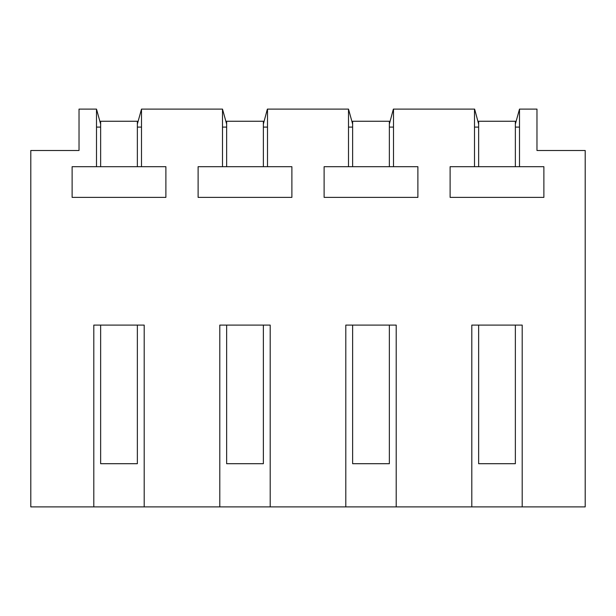 <?xml version="1.0" encoding="UTF-8"?>
<svg xmlns="http://www.w3.org/2000/svg" width="616" height="616" viewBox="0 0 616 616"><rect width="100%" height="100%" fill="white"/><g stroke="black" fill="none" stroke-linecap="round" stroke-linejoin="round"><path stroke-width="0.92" d="M137.36 124.078L141.503 109.101L141.503 166.69L96.496 166.697L96.496 109.101L100.639 124.078M93.801 506.899L93.801 325.102L144.198 325.102L144.198 506.899L30.8 506.899L30.8 150.496L79.025 150.496L79.025 109.101L96.496 109.101M100.639 127.096L96.496 127.096M389.358 124.078L393.37 109.101L474.628 109.101L478.64 124.078M393.501 109.101L393.501 166.69L324.116 166.69L324.116 197.382L417.887 197.382L417.887 166.69L393.501 166.69M348.502 166.69L348.502 109.101L352.637 124.078M263.363 124.078L267.375 109.101L348.502 109.101M267.498 109.101L267.498 166.69L198.113 166.69L198.113 197.382L291.884 197.382L291.884 166.69L267.498 166.69M222.499 166.69L222.499 109.101L226.642 124.078M141.503 109.101L222.499 109.101M96.496 166.69L72.118 166.69L72.118 197.382L165.889 197.382L165.889 166.69L141.503 166.69M144.198 506.899L219.797 506.899L219.797 325.102L270.201 325.102L270.201 506.899L345.799 506.899L345.799 325.102L396.203 325.102L396.203 506.899L471.802 506.899L471.802 325.102L522.199 325.102L522.199 506.899L585.2 506.899L585.2 150.496L536.975 150.496L536.975 109.101L519.504 109.101L519.504 166.69L450.111 166.69L450.111 197.382L543.882 197.382L543.882 166.69L519.504 166.69M474.497 166.69L474.497 109.101M519.504 109.101L515.361 124.078M141.503 127.096L137.36 127.096M396.203 506.899L345.799 506.899M270.201 506.899L219.797 506.899M522.199 506.899L471.802 506.899M226.642 127.096L222.499 127.096M267.498 127.096L263.363 127.096M352.637 127.096L348.502 127.096M393.501 127.096L389.358 127.096M478.64 127.096L474.497 127.096M519.504 127.096L515.361 127.096M137.36 166.697L137.36 121.252L100.639 121.252L100.639 166.697M100.639 325.102L100.639 463.702L137.36 463.702L137.36 325.102M263.363 166.697L263.363 121.252L226.642 121.252L226.642 166.697M226.642 325.102L226.642 463.702L263.363 463.702L263.363 325.102M389.358 166.697L389.358 121.252L352.637 121.252L352.637 166.697M352.637 325.102L352.637 463.702L389.358 463.702L389.358 325.102M515.361 166.697L515.361 121.252L478.64 121.252L478.64 166.697M478.64 325.102L478.64 463.702L515.361 463.702L515.361 325.102"/></g></svg>
